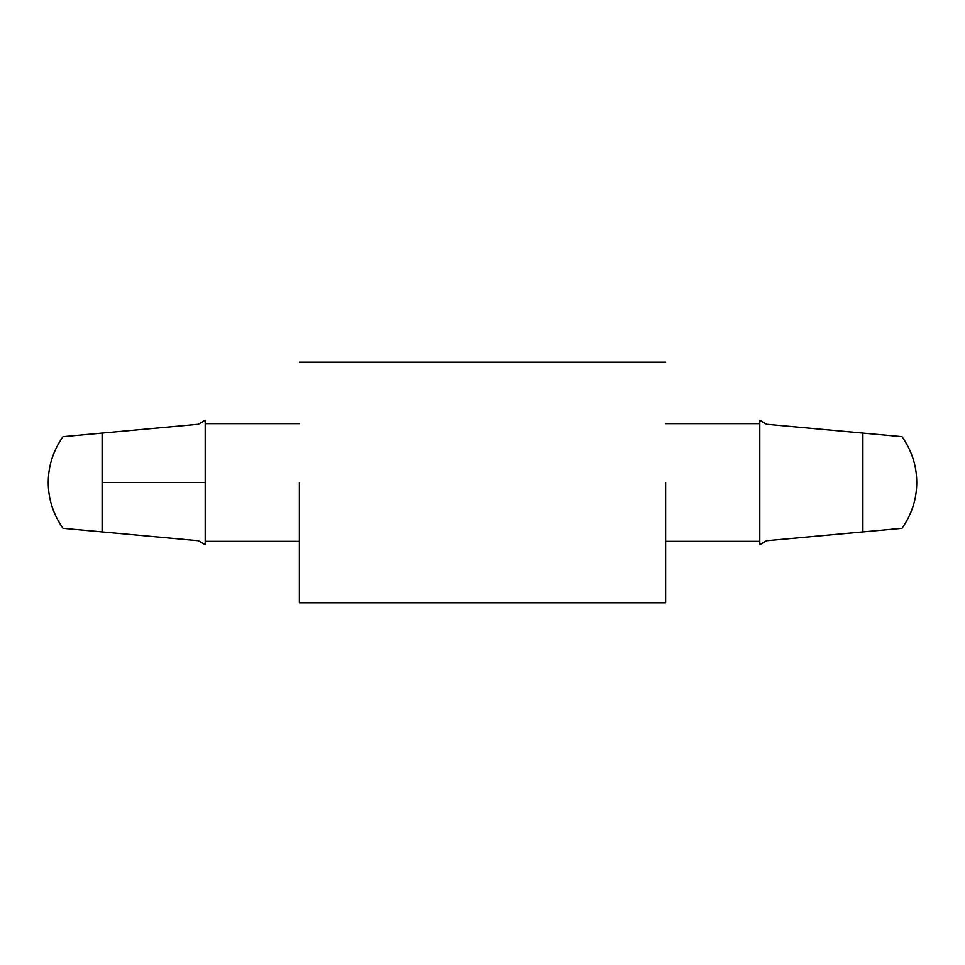 <?xml version="1.0" encoding="UTF-8"?>
<svg xmlns="http://www.w3.org/2000/svg" width="965" height="965" viewBox="0 0 965 965"><rect width="100%" height="100%" fill="white"/><g stroke="black" fill="none" stroke-linecap="round" stroke-linejoin="round"><path stroke-width="1.45" d="M759.793 420.245L766.608 424.262L759.793 420.245L759.793 544.755L759.793 420.245L766.608 424.262L862.879 433.092L766.608 424.262L759.793 420.245M102.121 433.092L102.121 482.5L205.207 482.5L205.207 420.245L198.392 424.262L63.015 436.675L198.392 424.262L205.207 420.245L205.207 482.5L102.121 482.5L102.121 531.908L198.392 540.738L205.207 544.755L205.207 482.5L205.207 544.755L198.392 540.738L63.015 528.325L102.121 531.908L102.121 433.092M205.207 541.365L299.379 541.365L205.207 541.365M299.379 423.635L205.207 423.635L299.379 423.635M665.621 541.365L759.793 541.365L665.621 541.365M759.793 423.635L665.621 423.635L759.793 423.635M759.793 544.755L766.608 540.738L862.879 531.908L862.879 433.092L862.879 531.908L901.986 528.325L766.608 540.738L759.793 544.755M862.879 433.092L901.986 436.675L862.879 433.092M299.379 482.5L299.379 602.836L299.379 482.5M665.621 482.5L665.621 602.836L665.621 482.5M198.392 424.262L205.207 420.245L198.392 424.262M205.207 544.755L198.392 540.738L205.207 544.755M63.015 528.325C53.244 514.429 48.322 499.146 48.25 482.5C48.322 465.854 53.244 450.571 63.015 436.675M901.986 528.325C911.756 514.429 916.678 499.146 916.75 482.5C916.678 465.854 911.756 450.571 901.986 436.675M665.621 602.836L299.379 602.836M665.621 362.165L299.379 362.165"/></g></svg>
